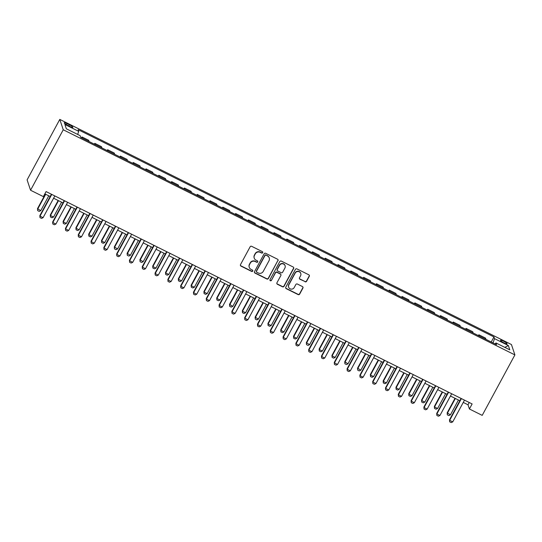 <?xml version="1.0" encoding="UTF-8"?>
<svg xmlns="http://www.w3.org/2000/svg" width="542" height="542" viewBox="0 0 542 542"><rect width="100%" height="100%" fill="white"/><g stroke="black" fill="none" stroke-linecap="round" stroke-linejoin="round"><path stroke-width="0.81" d="M262.68 252.687A0.799 0.772 161.5 0 0 262.348 251.644L251.671 246.319A1.145 1.104 161.5 0 0 250.126 246.806L240.499 264.611A1.145 1.104 161.5 0 0 240.973 266.102L251.651 271.427A0.799 0.772 161.5 0 0 252.789 270.478A0.799 0.772 161.5 0 0 252.403 270.038L251.021 269.354A3.659 3.537 161.5 0 1 249.516 264.584L250.316 263.1A3.659 3.537 161.5 0 1 255.248 261.535L256.63 262.226A0.799 0.772 161.5 0 0 257.762 261.278A0.799 0.772 161.5 0 0 257.375 260.844L255.993 260.153A3.659 3.537 161.5 0 1 254.489 255.384L255.289 253.9A3.659 3.537 161.5 0 1 260.221 252.342L261.603 253.026A0.799 0.772 161.5 0 0 262.68 252.687M254.239 258.141L254.144 257.863A3.659 3.537 161.5 0 1 254.394 255.106L255.194 253.622A3.659 3.537 161.5 0 1 260.126 252.057L261.508 252.748A0.799 0.772 161.5 0 0 262.674 251.949M240.384 265.329A1.145 1.104 161.5 0 0 240.878 265.817L251.563 271.142A0.799 0.772 161.5 0 0 252.728 270.343M249.266 267.341L249.171 267.064A3.659 3.537 161.5 0 1 249.422 264.3L250.221 262.816A3.659 3.537 161.5 0 1 255.153 261.258L256.535 261.949A0.799 0.772 161.5 0 0 257.701 261.142M503.484 341.155A3.726 0.657 28.4 0 0 500.503 340.281A3.726 0.657 28.4 0 0 504.08 342.95A3.726 0.657 28.4 0 0 507.055 343.824A3.726 0.657 28.4 0 0 503.484 341.155M305.051 281.779A1.145 1.104 161.5 0 0 306.589 281.291L309.292 276.298A1.145 1.104 161.5 0 0 308.818 274.808L296.955 268.893A1.145 1.104 161.5 0 0 295.417 269.381L285.79 287.185A1.145 1.104 161.5 0 0 286.257 288.676L298.12 294.591A1.145 1.104 161.5 0 0 299.665 294.096L302.924 288.066A1.145 1.104 161.5 0 0 302.456 286.576L297.375 284.042A1.145 1.104 161.5 0 0 295.837 284.536L294.218 287.524A3.056 2.954 161.5 0 1 288.635 287.152A3.056 2.954 161.5 0 1 288.839 284.841L295.18 273.121A3.056 2.954 161.5 0 1 300.769 273.5A3.056 2.954 161.5 0 1 300.559 275.803L299.502 277.755A1.145 1.104 161.5 0 0 299.97 279.245L304.956 281.501A1.145 1.104 161.5 0 0 306.494 281.013L309.197 276.013A1.145 1.104 161.5 0 0 309.313 275.295M63.251 129.775L30.555 190.235L43.36 196.617L46.084 191.577L472.129 403.946L469.406 408.986L482.211 415.368L514.9 354.908L63.251 129.775L59.789 119.409L511.445 344.543L514.9 354.908M278.026 260.709A1.145 1.104 161.5 0 0 277.551 259.225L265.695 253.31A1.145 1.104 161.5 0 0 264.15 253.798L254.523 271.603A1.145 1.104 161.5 0 0 254.997 273.093L266.86 279.001A1.145 1.104 161.5 0 0 268.398 278.513L277.931 260.431A1.145 1.104 161.5 0 0 278.046 259.713M281.325 261.102L293.188 267.016A1.145 1.104 161.5 0 1 293.656 268.507L284.028 286.305A1.145 1.104 161.5 0 1 282.49 286.793L277.416 284.265A1.145 1.104 161.5 0 1 276.942 282.775L280.844 275.553A1.145 1.104 161.5 0 0 280.377 274.062L277.009 272.389A1.145 1.104 161.5 0 0 275.471 272.877L271.406 280.39A0.799 0.772 161.5 0 1 269.943 280.295A0.799 0.772 161.5 0 1 269.997 279.692L279.787 261.59A1.145 1.104 161.5 0 1 281.325 261.102M67.682 125.398L69.932 126.523A3.611 0.637 28.4 0 0 72.818 127.37A3.611 0.637 28.4 0 0 69.356 124.782L67.1 123.664A3.611 0.637 28.4 0 0 64.213 122.817A3.611 0.637 28.4 0 0 67.682 125.398M491.228 341.995L493.965 336.941L78.156 129.673L78.725 131.367L64.898 124.477L66.334 128.793L80.162 135.683L80.731 137.377L496.533 344.644L495.971 342.95L495.103 343.933M493.965 336.941L494.528 338.635L508.355 345.525L509.792 349.841L495.971 342.95M30.555 190.235L27.1 179.869L59.789 119.409M463.261 402.415L468.003 404.786L469.406 408.986M44.851 193.86L50.176 196.509M53.597 198.216L62.98 202.891M66.402 204.598L75.785 209.273M79.2 210.98L88.583 215.655M92.005 217.362L101.388 222.037M104.802 223.744L114.186 228.419M117.607 230.126L126.991 234.801M130.412 236.502L139.789 241.183M143.21 242.884L152.593 247.565M156.015 249.266L165.398 253.941M168.813 255.648L178.196 260.323M181.617 262.03L191.001 266.705M194.422 268.412L203.799 273.087M207.22 274.794L216.604 279.469M220.025 281.176L229.401 285.851M232.823 287.551L242.206 292.233M245.628 293.933L255.011 298.615M258.426 300.315L267.809 304.99M271.23 306.697L280.614 311.372M284.035 313.08L293.412 317.754M296.833 319.462L306.216 324.136M309.638 325.844L319.021 330.518M322.436 332.226L331.819 336.9M335.241 338.608L344.624 343.282M348.039 344.983L357.422 349.665M360.843 351.365L370.227 356.047M373.648 357.747L383.025 362.422M386.446 364.129L395.829 368.804M399.251 370.511L408.634 375.186M412.049 376.893L421.432 381.568M424.853 383.275L434.237 387.95M437.658 389.657L447.035 394.332M450.456 396.033L459.84 400.714M469.237 402.503L468.003 404.786M78.725 131.367L77.648 134.43M81.564 137.797L82.011 136.97L82.431 138.23M89.091 141.55L88.671 140.29L82.011 136.97M94.369 144.179L94.816 143.352L95.236 144.612M101.896 147.932L101.476 146.672L94.816 143.352M107.174 150.561L107.621 149.734L108.041 150.994M114.694 154.307L114.274 153.054L107.621 149.734M119.972 156.943L120.419 156.116L120.839 157.376M127.499 160.689L127.079 159.429L120.419 156.116M132.776 163.325L133.224 162.498L133.644 163.752M140.297 167.071L139.877 165.811L133.224 162.498M145.574 169.7L146.022 168.874L146.442 170.134M153.101 173.454L152.681 172.193L146.022 168.874M158.379 176.082L158.826 175.256L159.246 176.516M165.899 179.836L165.479 178.575L158.826 175.256M171.177 182.464L171.624 181.638L172.044 182.898M178.704 186.218L178.284 184.958L171.624 181.638M183.982 188.846L184.429 188.02L184.849 189.28M191.509 192.6L191.089 191.34L184.429 188.02M196.787 195.228L197.234 194.402L197.654 195.662M204.307 198.982L203.887 197.722L197.234 194.402M209.585 201.61L210.032 200.784L210.452 202.044M217.112 205.357L216.692 204.104L210.032 200.784M222.389 207.993L222.837 207.166L223.257 208.426M229.91 211.739L229.49 210.486L222.837 207.166M235.187 214.375L235.635 213.548L236.055 214.801M242.714 218.121L242.294 216.861L235.635 213.548M247.992 220.757L248.439 219.923L248.859 221.183M255.512 224.503L255.092 223.243L248.439 219.923M260.79 227.132L261.237 226.305L261.657 227.565M268.317 230.885L267.897 229.625L261.237 226.305M273.595 233.514L274.042 232.687L274.462 233.948M281.122 237.267L280.702 236.007L274.042 232.687M286.4 239.896L286.847 239.069L287.267 240.33M293.92 243.649L293.5 242.389L286.847 239.069M299.198 246.278L299.645 245.451L300.065 246.712M306.725 250.031L306.305 248.771L299.645 245.451M312.002 252.66L312.449 251.834L312.87 253.094M319.523 256.413L319.103 255.153L312.449 251.834M324.8 259.042L325.247 258.216L325.667 259.476M332.327 262.789L331.907 261.535L325.247 258.216M337.605 265.424L338.052 264.598L338.472 265.858M345.132 269.171L344.712 267.911L338.052 264.598M350.41 271.806L350.857 270.98L351.277 272.233M357.93 275.553L357.51 274.293L350.857 270.98M363.208 278.182L363.655 277.355L364.075 278.615M370.735 281.935L370.315 280.675L363.655 277.355M376.012 284.564L376.46 283.737L376.88 284.997M383.533 288.317L383.113 287.057L376.46 283.737M388.81 290.946L389.258 290.119L389.678 291.379M396.337 294.699L395.917 293.439L389.258 290.119M401.615 297.328L402.062 296.501L402.482 297.761M409.135 301.081L408.715 299.821L402.062 296.501M414.413 303.71L414.86 302.883L415.28 304.143M421.94 307.463L421.52 306.203L414.86 302.883M427.218 310.092L427.665 309.265L428.085 310.525M434.745 313.838L434.325 312.585L427.665 309.265M440.023 316.474L440.47 315.647L440.89 316.907M447.543 320.22L447.123 318.967L440.47 315.647M452.821 322.856L453.268 322.029L453.688 323.283M460.348 326.602L459.928 325.342L453.268 322.029M465.625 329.238L466.073 328.405L466.493 329.665M473.146 332.984L472.726 331.724L466.073 328.405M478.423 335.613L478.871 334.787L479.291 336.047M485.95 339.367L485.53 338.106L478.871 334.787M493.03 342.896L494.528 338.635M508.355 345.525L504.846 347.375M254.408 272.321A1.145 1.104 161.5 0 0 254.903 272.809L266.766 278.724A1.145 1.104 161.5 0 0 268.304 278.236L277.931 260.431M266.047 255.241A0.799 0.772 161.5 0 0 264.97 255.587L256.522 271.217A0.799 0.772 161.5 0 0 256.854 272.26L258.31 272.985A3.659 3.537 161.5 0 0 263.236 271.42L269.015 260.743A3.659 3.537 161.5 0 0 267.504 255.973L265.953 254.964A0.799 0.772 161.5 0 0 264.875 255.309L264.97 255.587M256.468 271.82L256.373 271.535A0.799 0.772 161.5 0 1 256.427 270.932L264.875 255.309M269.266 257.978L269.171 257.701A3.659 3.537 161.5 0 0 267.416 255.688L267.504 255.973M265.953 254.964L267.416 255.688M276.827 283.493A1.145 1.104 161.5 0 0 277.321 283.988L282.396 286.515A1.145 1.104 161.5 0 0 283.94 286.027L293.561 268.222A1.145 1.104 161.5 0 0 293.676 267.504M280.925 274.692L280.831 274.415A1.145 1.104 161.5 0 0 280.282 273.785L276.915 272.104A1.145 1.104 161.5 0 0 275.377 272.592L271.406 280.39M269.909 280.146A0.799 0.772 161.5 0 0 271.312 280.112M284.896 268.06A3.056 2.954 161.5 0 0 282.477 263.764A3.056 2.954 161.5 0 0 279.523 265.384L277.287 269.51A1.145 1.104 161.5 0 0 277.755 271L281.129 272.68A1.145 1.104 161.5 0 0 282.667 272.192L284.896 268.06M285.106 265.756L285.017 265.472A3.056 2.954 161.5 0 0 279.428 265.099L279.523 265.384M277.206 270.37L277.118 270.092A1.145 1.104 161.5 0 1 277.192 269.232L279.428 265.099M299.387 278.48A1.145 1.104 161.5 0 0 299.875 278.967L304.956 281.501M300.769 273.5L300.675 273.215A3.056 2.954 161.5 0 0 295.085 272.843L295.18 273.121M288.635 287.152L288.54 286.874A3.056 2.954 161.5 0 1 288.75 284.564L295.085 272.843M285.675 287.904A1.145 1.104 161.5 0 0 286.169 288.391L298.032 294.306A1.145 1.104 161.5 0 0 299.57 293.818L302.829 287.788A1.145 1.104 161.5 0 0 302.944 287.064M45.352 194.111L37.5 208.636L40.745 210.669L48.773 195.811M40.745 210.669L39.193 211.387L37.662 210.621L37.5 208.636M45.704 194.28L37.669 209.137L37.662 210.621M54.83 195.94L43.075 217.674L41.531 218.392L39.993 217.627L39.837 215.635L51.409 194.232M43.075 217.674L40.006 216.143L51.761 194.409M39.993 217.627L39.837 215.635M58.157 200.486L50.304 215.011L50.474 215.52L53.543 217.051L61.578 202.193M53.543 217.051L51.998 217.769L50.46 217.003L50.304 215.011M58.502 200.662L50.474 215.52L50.46 217.003M70.961 206.868L63.102 221.393L63.272 221.902L66.348 223.433L74.376 208.575M66.348 223.433L64.796 224.151L63.265 223.385L63.102 221.393M71.307 207.044L63.272 221.902L63.265 223.385M83.759 213.25L75.907 227.775L76.076 228.284L79.146 229.815L87.181 214.957M79.146 229.815L77.601 230.526L76.063 229.761L75.907 227.775M84.105 213.426L76.076 228.284L76.063 229.761M67.635 202.322L55.88 224.056L54.336 224.767L52.798 224.002L52.642 222.017L64.213 200.615M55.88 224.056L52.811 222.525L64.559 200.791M52.798 224.002L52.642 222.017M80.433 208.704L68.685 230.438L67.133 231.149L65.602 230.384L65.44 228.399L77.011 206.997M68.685 230.438L65.609 228.9L77.364 207.166M65.602 230.384L65.44 228.399M93.238 215.079L81.483 236.813L79.938 237.532L78.4 236.766L78.244 234.781L89.816 213.379M81.483 236.813L78.414 235.282L90.162 213.548M78.4 236.766L78.244 234.781M96.564 219.632L88.712 234.158L88.874 234.659L91.95 236.197L99.979 221.339M91.95 236.197L90.406 236.908L88.868 236.143L88.712 234.158M96.91 219.808L88.874 234.659L88.868 236.143M106.036 221.461L94.288 243.195L92.736 243.914L91.205 243.148L91.042 241.163L102.621 219.761M94.288 243.195L91.212 241.664L102.966 219.93M91.205 243.148L91.042 241.163M109.362 226.014L101.51 240.54L101.679 241.041L104.748 242.572L112.783 227.721M104.748 242.572L103.204 243.29L101.666 242.525L101.51 240.54M109.714 226.19L101.679 241.041L101.666 242.525M122.167 232.396L114.315 246.922L117.553 248.954L125.588 234.097M117.553 248.954L116.008 249.672L114.47 248.907L114.315 246.922M122.512 232.565L114.477 247.423L114.47 248.907M134.965 238.778L127.113 253.304L130.358 255.336L138.386 240.479M130.358 255.336L128.806 256.054L127.275 255.289L127.113 253.304M135.317 238.947L127.282 253.805L127.275 255.289M147.77 245.16L139.917 259.686L143.156 261.718L151.191 246.861M143.156 261.718L141.611 262.436L140.073 261.671L139.917 259.686M148.115 245.33L140.087 260.187L140.073 261.671M160.574 251.542L152.715 266.061L152.885 266.569L155.96 268.1L163.989 253.243M155.96 268.1L154.409 268.818L152.878 268.053L152.715 266.061M160.92 251.712L152.885 266.569L152.878 268.053M118.84 227.843L107.086 249.577L105.541 250.296L104.003 249.53L103.847 247.545L115.419 226.143M107.086 249.577L104.017 248.046L115.764 226.312M104.003 249.53L103.847 247.545M131.638 234.225L119.89 255.959L118.346 256.678L116.808 255.912L116.652 253.927L128.224 232.518M119.89 255.959L116.815 254.428L128.569 232.694M116.808 255.912L116.652 253.927M144.443 240.607L132.695 262.342L131.144 263.06L129.606 262.294L129.45 260.302L141.022 238.9M132.695 262.342L129.619 260.81L141.374 239.076M129.606 262.294L129.45 260.302M157.248 246.989L145.493 268.724L143.948 269.442L142.41 268.676L142.255 266.684L153.826 245.282M145.493 268.724L142.424 267.192L154.172 245.458M142.41 268.676L142.255 266.684M170.046 253.371L158.298 275.106L156.746 275.824L155.215 275.051L155.053 273.066L166.624 251.664M158.298 275.106L155.222 273.575L166.977 251.84M155.215 275.051L155.053 273.066M173.372 257.917L165.52 272.443L165.689 272.951L168.758 274.482L176.794 259.625M168.758 274.482L167.214 275.2L165.676 274.435L165.52 272.443M173.718 258.094L165.689 272.951L165.676 274.435M182.85 259.753L171.096 281.488L169.551 282.199L168.013 281.433L167.857 279.448L179.429 258.046M171.096 281.488L168.027 279.957L179.775 258.222M168.013 281.433L167.857 279.448M186.177 264.3L178.325 278.825L178.487 279.333L181.563 280.864L189.598 266.007M181.563 280.864L180.019 281.583L178.481 280.817L178.325 278.825M186.523 264.476L178.487 279.333L178.481 280.817M195.648 266.129L183.901 287.863L182.356 288.581L180.818 287.816L180.655 285.83L192.234 264.428M183.901 287.863L180.825 286.332L192.579 264.598M180.818 287.816L180.655 285.83M198.975 270.682L191.123 285.207L191.292 285.715L194.361 287.246L202.396 272.389M194.361 287.246L192.817 287.958L191.279 287.192L191.123 285.207M199.327 270.858L191.292 285.715L191.279 287.192M208.453 272.511L196.699 294.245L195.154 294.963L193.616 294.198L193.46 292.213L205.032 270.81M196.699 294.245L193.63 292.714L205.377 270.98M193.616 294.198L193.46 292.213M211.78 277.064L203.928 291.589L204.097 292.091L207.166 293.622L215.201 278.771M207.166 293.622L205.621 294.34L204.083 293.574L203.928 291.589M212.125 277.24L204.097 292.091L204.083 293.574M221.258 278.893L209.503 300.627L207.959 301.345L206.421 300.58L206.265 298.595L217.837 277.192M209.503 300.627L206.427 299.096L218.182 277.362M206.421 300.58L206.265 298.595M224.584 283.446L216.725 297.971L216.895 298.473L219.971 300.004L227.999 285.153M219.971 300.004L218.419 300.722L216.888 299.956L216.725 297.971M224.93 283.622L216.895 298.473L216.888 299.956M234.056 285.275L222.308 307.009L220.757 307.727L219.225 306.962L219.063 304.977L230.635 283.568M222.308 307.009L219.232 305.478L230.987 283.744M219.225 306.962L219.063 304.977M237.382 289.828L229.53 304.353L232.769 306.386L240.804 291.528M232.769 306.386L231.224 307.104L229.686 306.338L229.53 304.353M237.728 289.997L229.7 304.855L229.686 306.338M246.861 291.657L235.106 313.391L233.561 314.109L232.023 313.344L231.868 311.352L243.439 289.95M235.106 313.391L232.037 311.86L243.785 290.126M232.023 313.344L231.868 311.352M250.187 296.21L242.328 310.735L242.498 311.237L245.573 312.768L253.602 297.91M245.573 312.768L244.029 313.486L242.491 312.72L242.328 310.735M250.533 296.379L242.498 311.237L242.491 312.72M262.985 302.592L255.133 317.117L258.371 319.15L266.407 304.292M258.371 319.15L256.827 319.868L255.289 319.103L255.133 317.117M263.337 302.761L255.302 317.619L255.289 319.103M275.79 308.967L267.938 323.493L268.1 324.001L271.176 325.532L279.211 310.674M271.176 325.532L269.631 326.25L268.094 325.485L267.938 323.493M276.135 309.143L268.1 324.001L268.094 325.485M288.588 315.349L280.736 329.875L280.905 330.383L283.981 331.914L292.009 317.056M283.981 331.914L282.429 332.632L280.898 331.867L280.736 329.875M288.94 315.525L280.905 330.383L280.898 331.867M301.393 321.731L293.54 336.257L293.71 336.765L296.779 338.296L304.814 323.438M296.779 338.296L295.234 339.007L293.696 338.242L293.54 336.257M301.738 321.907L293.71 336.765L293.696 338.242M314.197 328.113L306.338 342.639L309.584 344.678L317.612 329.821M309.584 344.678L308.032 345.389L306.501 344.624L306.338 342.639M314.543 328.289L306.508 343.14L306.501 344.624M326.995 334.495L319.143 349.021L319.313 349.522L322.382 351.053L330.417 336.203M322.382 351.053L320.837 351.772L319.299 351.006L319.143 349.021M327.341 334.671L319.313 349.522L319.299 351.006M339.8 340.877L331.941 355.403L332.111 355.904L335.186 357.435L343.215 342.578M335.186 357.435L333.642 358.154L332.104 357.388L331.941 355.403M340.146 341.047L332.111 355.904L332.104 357.388M259.659 298.039L247.911 319.773L246.359 320.491L244.828 319.726L244.666 317.734L256.244 296.332M247.911 319.773L244.835 318.242L256.59 296.508M244.828 319.726L244.666 317.734M272.463 304.421L260.709 326.155L259.164 326.873L257.626 326.108L257.47 324.116L269.042 302.714M260.709 326.155L257.64 324.624L269.388 302.89M257.626 326.108L257.47 324.116M285.261 310.803L273.514 332.537L271.969 333.249L270.431 332.483L270.275 330.498L281.847 309.096M273.514 332.537L270.438 331.006L282.192 309.272M270.431 332.483L270.275 330.498M298.066 317.185L286.312 338.919L284.767 339.631L283.229 338.865L283.073 336.88L294.645 315.478M286.312 338.919L283.242 337.381L294.997 315.647M283.229 338.865L283.073 336.88M310.871 323.56L299.116 345.295L297.572 346.013L296.034 345.247L295.878 343.262L307.45 321.86M299.116 345.295L296.047 343.763L307.795 322.029M296.034 345.247L295.878 343.262M323.669 329.942L311.921 351.677L310.37 352.395L308.838 351.629L308.676 349.644L320.247 328.242M311.921 351.677L308.845 350.146L320.6 328.411M308.838 351.629L308.676 349.644M336.474 336.325L324.719 358.059L323.174 358.777L321.636 358.011L321.481 356.026L333.052 334.624M324.719 358.059L321.65 356.528L333.398 334.793M321.636 358.011L321.481 356.026M349.272 342.707L337.524 364.441L335.972 365.159L334.441 364.393L334.279 362.408L345.857 340.999M337.524 364.441L334.448 362.91L346.202 341.175M334.441 364.393L334.279 362.408M352.598 347.259L344.746 361.785L347.984 363.817L356.019 348.96M347.984 363.817L346.44 364.536L344.902 363.77L344.746 361.785M352.95 347.429L344.915 362.286L344.902 363.77M362.076 349.089L350.322 370.823L348.777 371.541L347.239 370.775L347.083 368.784L358.655 347.381M350.322 370.823L347.253 369.292L359 347.558M347.239 370.775L347.083 368.784M365.403 353.641L357.551 368.167L360.789 370.2L368.824 355.342M360.789 370.2L359.244 370.918L357.706 370.152L357.551 368.167M365.748 353.811L357.713 368.668L357.706 370.152M374.874 355.471L363.126 377.205L361.582 377.923L360.044 377.157L359.888 375.166L371.46 353.763M363.126 377.205L360.051 375.674L371.805 353.94M360.044 377.157L359.888 375.166M378.201 360.023L370.349 374.542L370.518 375.05L373.594 376.582L381.622 361.724M373.594 376.582L372.042 377.3L370.511 376.534L370.349 374.542M378.553 360.193L370.518 375.05L370.511 376.534M387.679 361.853L375.924 383.587L374.38 384.305L372.842 383.533L372.686 381.548L384.258 360.145M375.924 383.587L372.855 382.056L384.61 360.322M372.842 383.533L372.686 381.548M391.006 366.399L383.153 380.924L383.323 381.433L386.392 382.964L394.427 368.106M386.392 382.964L384.847 383.682L383.309 382.916L383.153 380.924M391.351 366.575L383.323 381.433L383.309 382.916M400.484 368.235L388.729 389.969L387.184 390.68L385.647 389.915L385.491 387.93L397.062 366.527M388.729 389.969L385.66 388.438L397.408 366.704M385.647 389.915L385.491 387.93M403.81 372.781L395.951 387.306L396.121 387.815L399.197 389.346L407.225 374.488M399.197 389.346L397.645 390.064L396.114 389.298L395.951 387.306M404.156 372.957L396.121 387.815L396.114 389.298M413.282 374.61L401.534 396.344L399.982 397.062L398.451 396.297L398.289 394.312L409.86 372.91M401.534 396.344L398.458 394.813L410.213 373.079M398.451 396.297L398.289 394.312M416.608 379.163L408.756 393.688L408.925 394.197L411.995 395.728L420.03 380.87M411.995 395.728L410.45 396.439L408.912 395.674L408.756 393.688M416.954 379.339L408.925 394.197L408.912 395.674M426.087 380.992L414.332 402.726L412.787 403.444L411.249 402.679L411.093 400.694L422.665 379.292M414.332 402.726L411.263 401.195L423.011 379.461M411.249 402.679L411.093 400.694M429.413 385.545L421.561 400.071L421.723 400.572L424.799 402.103L432.834 387.252M424.799 402.103L423.255 402.821L421.717 402.056L421.561 400.071M429.759 385.721L421.723 400.572L421.717 402.056M438.884 387.374L427.137 409.108L425.592 409.827L424.054 409.061L423.891 407.076L435.47 385.674M427.137 409.108L424.061 407.577L435.815 385.843M424.054 409.061L423.891 407.076M442.211 391.927L434.359 406.453L434.528 406.954L437.597 408.485L445.632 393.634M437.597 408.485L436.053 409.203L434.515 408.438L434.359 406.453M442.563 392.103L434.528 406.954L434.515 408.438M451.689 393.756L439.935 415.49L438.39 416.209L436.852 415.443L436.696 413.458L448.268 392.049M439.935 415.49L436.866 413.959L448.613 392.225M436.852 415.443L436.696 413.458M455.016 398.309L447.164 412.835L450.402 414.867L458.437 400.01M450.402 414.867L448.857 415.585L447.319 414.82L447.164 412.835M455.361 398.478L447.333 413.336L447.319 414.82M464.494 400.138L452.739 421.872L451.195 422.591L449.657 421.825L449.501 419.833L461.073 398.431M452.739 421.872L449.664 420.341L461.418 398.607M449.657 421.825L449.501 419.833M66.503 124.762L67.1 123.664M68.739 125.927L69.356 124.782"/></g></svg>
